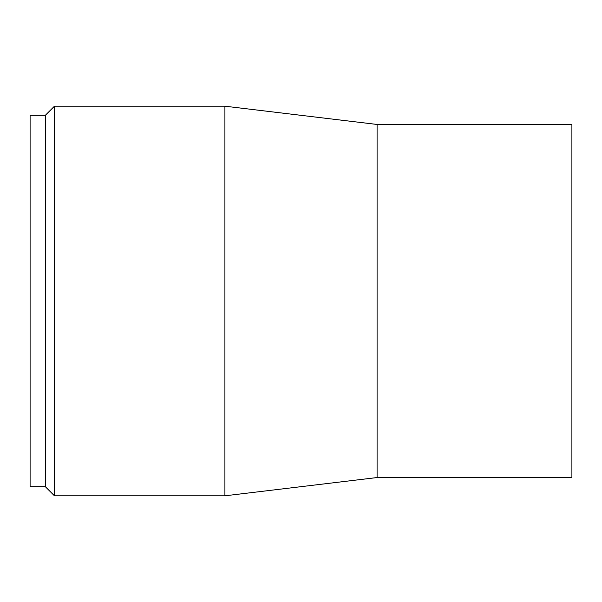 <?xml version="1.0" encoding="UTF-8"?>
<svg xmlns="http://www.w3.org/2000/svg" width="602" height="602" viewBox="0 0 602 602"><rect width="100%" height="100%" fill="white"/><g stroke="black" fill="none" stroke-linecap="round" stroke-linejoin="round"><path stroke-width="0.9" d="M45.316 486.672L45.316 115.328L30.1 115.328L30.1 486.672L45.316 486.672L54.451 495.807L54.451 106.193L224.907 106.193L224.907 495.807L54.451 495.807M377.093 477.544L377.093 124.456L571.9 124.456L571.9 477.544L377.093 477.544L224.907 495.807M377.093 124.456L224.907 106.193M45.316 115.328L54.451 106.193"/></g></svg>
